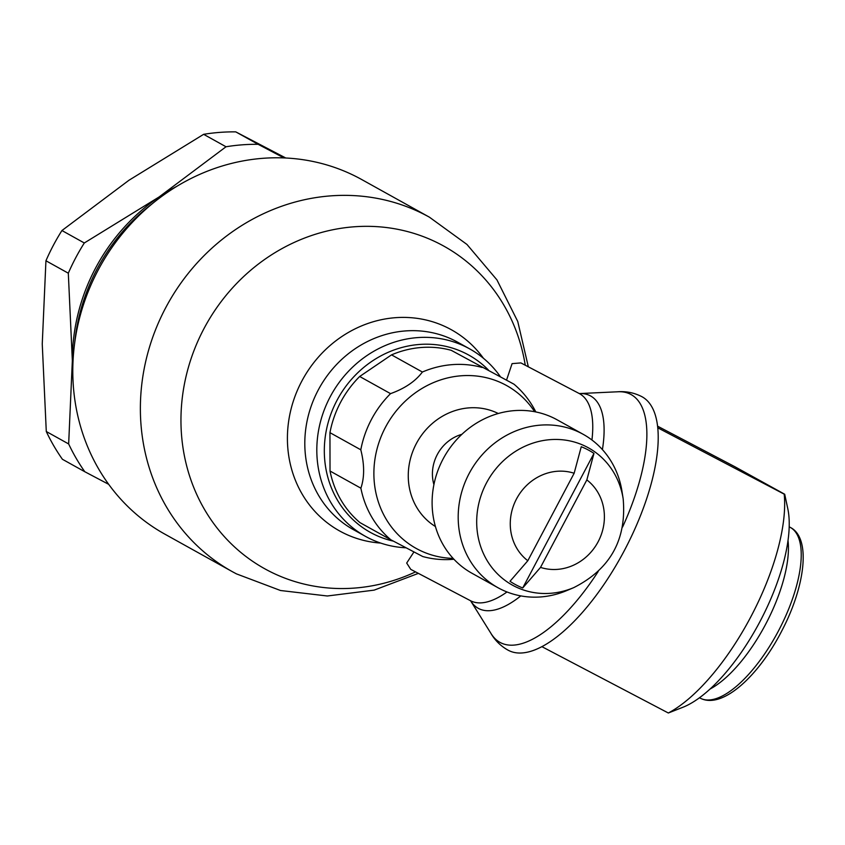 <?xml version="1.0" encoding="UTF-8"?>
<svg xmlns="http://www.w3.org/2000/svg" width="845" height="845" viewBox="0 0 845 845"><rect width="100%" height="100%" fill="white"/><g stroke="black" fill="none" stroke-linecap="round" stroke-linejoin="round"><path stroke-width="1.27" d="M500.324 376.606A107.241 98.643 119.1 0 0 469.672 348.879A107.241 98.643 119.1 0 0 330.205 396.78A107.241 98.643 119.1 0 0 365.452 536.353A107.241 98.643 119.1 0 0 405.938 547.792M488.336 369.941A101.4 93.267 119.1 0 0 336.975 400.393A101.4 93.267 119.1 0 0 393.369 541.127M528.336 366.825L517.753 321.48L496.945 279.896L466.958 244.448L429.408 217.176L361.829 179.605A202.789 186.523 119.1 0 0 98.115 270.178A202.789 186.523 119.1 0 0 164.754 534.093L232.333 571.664A202.789 186.523 119.1 0 0 233.811 572.477M152.1 203.856A186.217 171.281 119.1 0 0 97.006 269.143A186.217 171.281 119.1 0 0 74.656 343.154M72.818 373.617A185.245 170.384 -60.9 0 1 72.343 360.72A185.245 170.384 -60.9 0 1 95.474 268.266A185.245 170.384 -60.9 0 1 159.018 197.012L84.31 242.98A204.743 188.319 119.1 0 0 75.723 257.778A204.743 188.319 119.1 0 0 68.308 273.199L45.936 260.767A204.743 188.319 -60.9 0 1 53.351 245.346A204.743 188.319 -60.9 0 1 61.938 230.537L128.926 180.281L203.634 134.323A204.743 188.319 -60.9 0 1 235.766 131.873L258.137 144.315A204.743 188.319 119.1 0 0 226.016 146.766L203.634 134.323M61.938 230.537L84.31 242.98M623.156 498.73L621.962 491.198A87.743 80.708 119.1 0 0 583.251 434.341A87.743 80.708 119.1 0 0 469.144 473.527A87.743 80.708 119.1 0 0 497.98 587.719A87.743 80.708 119.1 0 0 566.699 590.602L573.734 587.634A78.469 72.184 119.1 0 0 573.755 587.624C610.291 569.16 626.758 539.532 623.166 498.761A78.469 72.184 119.1 0 0 623.156 498.73A78.469 72.184 119.1 0 0 587.117 447.121A78.469 72.184 119.1 0 0 486.488 482.928A78.469 72.184 119.1 0 0 513.686 585.817A78.469 72.184 119.1 0 0 573.734 587.634M583.251 434.341L557.172 419.838A87.743 80.708 119.1 0 0 443.065 459.025A87.743 80.708 119.1 0 0 471.89 573.216L497.98 587.719M461.877 434.33A39.007 35.87 119.1 0 0 437.287 454.578A39.007 35.87 119.1 0 0 433.907 484.639M506.989 591.965A116.99 45.905 117.7 0 1 470.528 600.732L410.765 569.372L406.688 563.045L413.923 551.975M541.888 646.657L668.332 713A143.323 56.224 -62.3 0 0 750.666 617.146A143.323 56.224 -62.3 0 0 784.202 494.156L657.759 427.802A143.323 56.224 117.7 0 1 624.223 550.792A143.323 56.224 117.7 0 1 541.888 646.657A143.323 56.224 117.7 0 1 508.479 650.375A143.323 56.224 117.7 0 1 508.014 650.122M579.311 393.569A120.127 47.13 117.7 0 1 579.48 393.559L618.128 391.763A140.185 54.999 117.7 0 1 631.13 394.583A140.185 54.999 117.7 0 1 622.585 527.026M598.176 571.547A140.185 54.999 117.7 0 1 499.944 642.358A140.185 54.999 117.7 0 1 491.156 633.729L470.676 600.911A120.127 47.13 117.7 0 1 470.58 600.763L470.728 600.848M616.681 391.869C625.437 391.003 633.761 392.566 641.661 396.558A143.323 56.224 117.7 0 1 642.137 396.812A143.323 56.224 117.7 0 1 657.759 427.802M520.795 595.894A120.127 47.13 117.7 0 1 478.207 608.294A120.127 47.13 117.7 0 1 470.676 600.911M657.579 426.165L734.696 466.63L784.709 494.251L787.772 508.605A123.824 48.577 117.7 0 1 759.866 621.762A123.824 48.577 117.7 0 1 683.711 706.948L668.332 713M579.48 393.559A120.127 47.13 117.7 0 1 590.623 395.978A120.127 47.13 117.7 0 1 602.411 449.603M535.814 411.948A99.446 91.471 119.1 0 0 514.003 384.211L451.23 350.316A99.446 91.471 119.1 0 0 391.531 354.868L422.384 372.022C415.465 381.285 404.85 388.489 390.538 393.643A99.446 91.471 119.1 0 0 371.42 419.5A99.446 91.471 119.1 0 0 360.804 449.804C364.533 464.655 364.554 477.446 360.878 488.178A99.446 91.471 119.1 0 0 390.844 539.786L422.764 556.538A99.446 91.471 119.1 0 0 453.923 559.253M391.531 354.868L359.685 376.49A99.446 91.471 119.1 0 0 340.567 402.347A99.446 91.471 119.1 0 0 329.951 432.661L360.804 449.804M788.005 540.483A96.52 37.867 117.7 0 1 765.549 624.444A96.52 37.867 117.7 0 1 710.075 689.024M540.525 567.396L522.717 587.962A76.525 70.388 -60.9 0 1 516.179 584.983A76.525 70.388 -60.9 0 1 510.01 581.297L527.819 560.731L574.146 473.253L581.254 446.741A76.525 70.388 -60.9 0 1 587.793 449.72A76.525 70.388 -60.9 0 1 593.961 453.406L586.842 479.918L540.525 567.396A50.108 46.084 119.1 0 0 598.144 541.74A50.108 46.084 119.1 0 0 586.842 479.918M522.717 587.962L593.961 453.406M574.146 473.253A50.108 46.084 119.1 0 0 516.517 498.909A50.108 46.084 119.1 0 0 527.819 560.731M329.951 432.661L330.025 471.024A99.446 91.471 119.1 0 0 359.991 522.632L390.844 539.786M514.003 384.211L451.23 350.316M482.083 367.459A99.446 91.471 119.1 0 0 422.384 372.022M390.538 393.643L359.685 376.49M360.878 488.178L330.025 471.024M506.556 380.07L512.081 363.635L520.89 362.917L579.247 393.538A116.99 45.905 117.7 0 1 579.628 393.738A116.99 45.905 117.7 0 1 591.944 440.002M226.016 146.766L159.018 197.012A185.245 170.384 -60.9 0 1 177.006 186.217M68.656 443.952A204.743 188.319 119.1 0 0 84.785 471.721L62.414 459.279A204.743 188.319 -60.9 0 1 46.285 431.51L68.656 443.952L72.343 360.72L68.308 273.199M235.766 131.873L285.779 158.004M46.285 431.51L42.25 343.989L45.936 260.767M283.952 157.92L258.137 144.315M84.785 471.721L108.699 484.333M469.672 348.879L457.663 342.204A107.241 98.643 119.1 0 0 455.73 341.158A107.241 98.643 119.1 0 0 318.195 390.105A107.241 98.643 119.1 0 0 353.432 529.667L365.452 536.353M525.252 365.209A184.506 169.708 119.1 0 0 440.604 244.385A184.506 169.708 119.1 0 0 203.994 328.578A184.506 169.708 119.1 0 0 267.939 570.491A184.506 169.708 119.1 0 0 415.55 571.885M429.408 217.176A202.789 186.523 119.1 0 0 425.753 215.211A202.789 186.523 119.1 0 0 165.694 307.749A202.789 186.523 119.1 0 0 232.333 571.664L236.431 573.871L280.508 590.507L327.321 595.989L374.155 590.127L418.37 573.375M483.446 358.291A115.078 105.847 119.1 0 0 449.36 328.663A115.078 105.847 119.1 0 0 301.781 381.179A115.078 105.847 119.1 0 0 341.665 532.065A115.078 105.847 119.1 0 0 380.715 543.081M534.663 411.716A93.151 85.672 119.1 0 0 504.961 384.655A93.151 85.672 119.1 0 0 385.51 427.169A93.151 85.672 119.1 0 0 417.789 549.292A93.151 85.672 119.1 0 0 453.121 558.387M498.265 413.501A64.716 59.52 119.1 0 0 416.342 443.583A64.716 59.52 119.1 0 0 435.428 526.53M789.188 526.815L790.075 527.28A96.52 37.867 117.7 0 1 790.392 527.46A96.52 37.867 117.7 0 1 778.329 631.162A96.52 37.867 117.7 0 1 700.378 698.223L699.491 697.759M490.417 632.482C494.505 639.866 500.229 645.664 507.591 649.9L508.479 650.375M790.075 527.28L790.476 527.502C811.115 537.959 805.507 585.807 781.741 630.983C759.032 675.366 722.559 709.62 700.378 698.223"/></g></svg>
